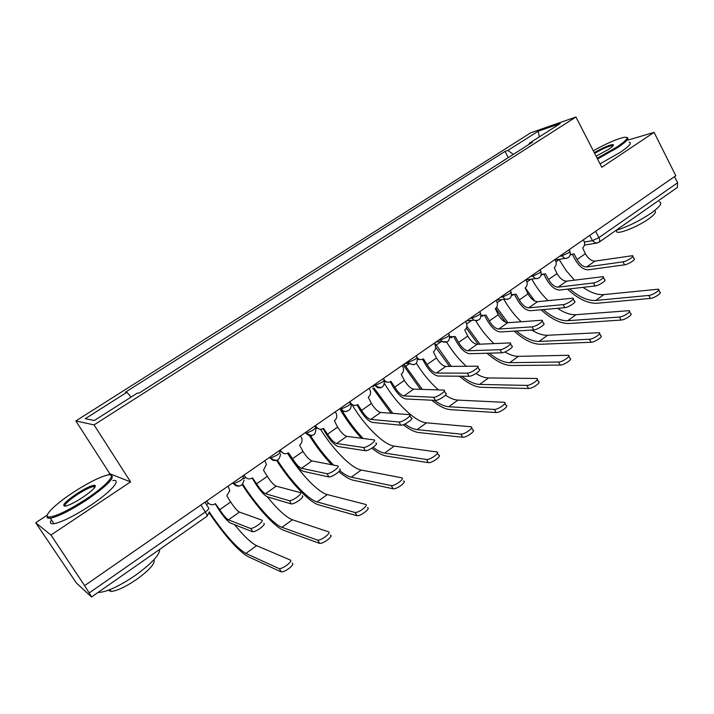 <?xml version="1.0" encoding="UTF-8"?>
<svg xmlns="http://www.w3.org/2000/svg" width="714" height="714" viewBox="0 0 714 714"><rect width="100%" height="100%" fill="white"/><g stroke="black" fill="none" stroke-linecap="round" stroke-linejoin="round"><path stroke-width="1.07" d="M47.267 515.106L35.7 522.746L76.362 582.99L91.553 596.984L89.196 592.932L205.302 511.992C208.185 509.876 209.282 508.538 208.604 507.966L204.972 502.183M35.7 522.746L50.962 535.027L84.582 585.65L675.81 175.724L654.086 132.358L601.786 167.272L575.939 117.007L530.698 132.813L75.836 420.948L109.876 473.793L108.037 475.015M50.962 535.027L130.573 481.879L94.052 424.901L575.939 117.007M84.582 585.65L89.196 592.932M654.086 132.358L628.088 140.06M674.534 176.599L677.622 182.766L677.363 187.47L598.939 242.296C599.974 241.403 599.965 239.85 598.912 237.628L677.622 182.766M513.295 154.403L507.913 150.413L538.151 131.224L560.213 123.549L529.288 143.264L529.244 144.228M507.913 150.413L505.03 151.386L125.485 392.164L126.896 392.272L85.261 418.699L94.346 420.51L137.418 393.057L138.953 393.173L532.385 142.229L529.288 143.264M75.836 420.948L94.052 424.901M109.876 473.793L130.573 481.879M508.314 157.58L505.03 151.386M126.896 392.272L131.073 397.1M538.151 131.224L539.382 136.829M632.818 256.388L634.014 258.691C636.656 259.012 628.275 264.457 624.545 264.84L622.992 261.842C626.714 261.449 635.103 256.005 632.461 255.701L594.958 261.119C591.469 261.101 588.265 258.638 585.355 253.738L582.642 247.874C584.677 246.098 585.114 243.804 583.936 241.011L583.329 239.842M572.521 254.612L575.27 259.816C579.197 266.42 583.49 269.749 588.166 269.83L624.545 264.84M571.334 254.702L570.209 254.987M570.334 254.47L574.065 253.854L577.073 259.539C580 264.457 583.195 266.938 586.658 266.974L622.992 261.842M658.692 289.982L659.825 292.178C662.583 292.695 654.247 298.211 650.374 298.416L648.83 295.426C652.694 295.212 661.039 289.697 658.29 289.197L603.83 294.596C597.591 295.087 590.656 292.669 583.026 287.358M574.475 280.165L566.095 270.508L559.062 259.361M567.487 289.134C578.197 298.97 588.095 303.673 597.181 303.254L650.374 298.416M648.83 295.426L595.708 300.469C587.818 300.915 579.152 297.051 569.692 288.884M603.401 277.407L604.606 279.692C607.409 279.995 598.743 285.698 595.039 285.984L593.45 282.967C597.145 282.664 605.82 276.961 603.018 276.675L566.577 281.155C563.168 281.048 559.981 278.522 557.018 273.578L554.242 267.661C556.331 265.84 556.777 263.52 555.572 260.69L554.948 259.521M543.988 274.542L546.772 279.745C550.771 286.412 555.046 289.839 559.615 290.036L595.039 285.984M542.604 274.658L541.248 274.917M541.355 274.319L545.46 273.783L548.53 279.513C551.503 284.475 554.689 287.028 558.071 287.162L593.45 282.967M573.226 298.97L574.431 301.228C577.403 301.513 568.442 307.502 564.765 307.68L563.141 304.637C566.8 304.441 575.779 298.452 572.815 298.193L537.499 301.692C534.17 301.495 530.993 298.898 527.985 293.9L525.147 287.929C527.289 286.073 527.744 283.717 526.513 280.861L525.879 279.674M514.749 294.944L517.579 300.166C521.648 306.895 525.906 310.42 530.35 310.742L564.765 307.68M513.152 295.105L511.554 295.31M511.626 294.632L516.142 294.204L519.283 299.987C522.318 304.994 525.477 307.618 528.779 307.841L563.141 304.637M629.507 311.509L630.64 313.669C633.568 314.178 624.946 319.97 621.1 320.068L619.52 317.052C623.358 316.936 631.988 311.152 629.07 310.661L576.046 314.687C570.54 315.008 564.355 312.893 557.482 308.323M541.051 309.787C551.36 319.149 560.749 323.719 569.228 323.513L621.1 320.068M619.52 317.052L567.719 320.702C560.428 320.961 552.27 317.257 543.265 309.59M534.759 301.031L525.245 287.858M548.057 300.621C541.631 294.338 536.205 287.162 531.769 279.076M599.564 333.59L600.697 335.723C603.812 336.214 594.887 342.301 591.058 342.283L589.443 339.248C593.263 339.248 602.188 333.161 599.082 332.688L547.584 335.268C542.926 335.437 537.66 333.706 531.778 330.064M495.659 308.439L505.69 322.326M514.178 331.126C523.987 339.891 532.787 344.264 540.596 344.255L591.058 342.283M589.443 339.248L539.052 341.426C532.412 341.506 524.87 338.025 516.427 330.993M507.957 322.71L496.641 307.288M521.193 321.737C514.446 315.267 508.68 307.788 503.879 299.318M597.154 158.267L617.146 146.879C627.079 140.06 629.471 136.865 624.339 137.293C617.244 138.766 606.891 143.255 593.289 150.752M626.812 137.481C629.864 137.989 626.901 141.301 617.913 147.414L597.547 159.026M594.271 152.662C603.848 147.191 610.175 144.523 613.272 144.656C613.906 145.237 612.3 146.825 608.435 149.422L596.101 156.232M613.04 145.745L612.496 145.558C608.801 146.031 602.857 148.637 594.646 153.394M659.325 201.732C662.735 202.901 660.066 206.658 651.32 213.013C639.566 220.903 627.758 226.713 615.896 230.435M650.936 205.944L645.974 209.407M654.426 210.719C656.844 211.621 654.916 214.361 648.633 218.939C638.744 226.052 621.046 233.433 617.066 232.202L616.039 230.399M629.177 142.211C632.301 142.755 629.364 146.093 620.377 152.252L600.019 163.854M73.31 492.348C55.371 504.022 42.537 516.615 48.704 517.034C55.549 516.695 67.991 510.733 86.019 499.157C108.305 484.52 118.613 471.597 105.824 475.497C97.586 478.023 86.751 483.646 73.31 492.348M110.715 475.122C115.909 476.907 107.894 485.199 86.68 500.005C70.588 510.421 58.486 516.499 50.373 518.23L47.24 517.855L47.186 515.695M76.353 493.981C85.252 488.287 91.392 485.368 94.784 485.217C96.774 486.377 92.749 490.438 82.708 497.381C75.97 501.764 70.516 504.619 66.34 505.931C60.788 506.547 64.126 502.558 76.353 493.981M95.158 486.868L93.65 486.484C89.937 487.251 84.386 490.018 76.987 494.784C68.446 500.603 64.394 504.423 64.822 506.253M159.704 549.343C159.811 554.751 151.805 563.355 135.687 575.145C120.068 585.757 108.001 591.513 99.469 592.406L98.175 592.361M135.357 566.372L127.886 571.584M153.947 559.714C155.393 563.257 149.753 569.727 137.052 579.125C125.851 586.756 117.176 590.862 111.036 591.451L108.251 590.291M112.848 480.54C122.237 478.996 111.027 491.866 90.294 505.557C74.247 515.99 62.145 522.041 53.996 523.71C50.417 524.147 49.561 522.853 51.426 519.828M542.265 321.095L543.479 323.335C546.621 323.594 537.33 329.886 533.697 329.948L532.028 326.869C535.652 326.798 544.961 320.506 541.819 320.265L507.69 322.728C504.45 322.442 501.29 319.774 498.229 314.722L495.32 308.698C497.524 306.797 497.988 304.405 496.739 301.531L496.078 300.335M484.779 315.856L487.671 321.095C491.803 327.887 496.034 331.51 500.362 331.956L533.697 329.948M482.95 316.061L481.093 316.177M481.111 315.401L486.1 315.133L489.313 320.961C492.392 326.03 495.543 328.717 498.756 329.038L532.028 326.869M510.483 343.809L511.697 346.013C515.026 346.245 505.387 352.877 501.799 352.805L500.086 349.708C503.665 349.753 513.321 343.139 509.992 342.925L477.122 344.309C473.98 343.916 470.847 341.167 467.724 336.071L464.752 329.993C467.01 328.047 467.491 325.629 466.206 322.719L465.537 321.514M454.059 337.294L456.996 342.541C461.208 349.414 465.421 353.135 469.616 353.716L501.799 352.805M451.962 337.552L449.838 337.526M449.775 336.615L455.291 336.589L458.584 342.47C461.726 347.584 464.85 350.351 467.965 350.77L500.086 349.708M477.844 367.121L479.067 369.308C482.584 369.513 472.57 376.492 469.044 376.278L467.286 373.154C470.803 373.342 480.825 366.371 477.318 366.184L445.786 366.434C442.742 365.943 439.628 363.114 436.45 357.964L433.407 351.832C435.718 349.842 436.209 347.379 434.897 344.451L434.21 343.238M422.554 359.276L425.544 364.542C429.837 371.485 434.014 375.314 438.075 376.037L469.044 376.278M420.153 359.579L417.735 359.365M417.52 358.214L417.61 358.294C419.448 359.865 421.376 360.034 423.393 358.812L427.07 364.524C430.265 369.691 433.371 372.538 436.388 373.065L467.286 373.154M568.835 356.25L569.968 358.348C573.262 358.821 564.024 365.229 560.231 365.086L558.562 362.025C562.355 362.15 571.602 355.742 568.317 355.286L518.418 356.348C514.464 356.393 509.966 354.929 504.923 351.966M466.331 328.145L478.094 344.264M486.939 353.225C496.087 361.248 504.2 365.345 511.26 365.514L560.231 365.086M558.562 362.025L509.689 362.667C503.781 362.587 496.962 359.419 489.242 353.162M479.888 344.184L466.876 326.378M493.918 343.586C486.993 337.088 480.941 329.484 475.774 320.782M537.294 379.509L538.418 381.571C541.908 382.026 532.323 388.782 528.565 388.496L526.87 385.408C530.609 385.667 540.212 378.92 536.732 378.482L488.537 377.956C484.868 377.884 480.656 376.412 475.917 373.538M451.31 366.389L434.683 342.907M435.647 347.227L449.543 366.398M459.405 376.207C467.706 383.275 474.971 386.97 481.191 387.309L528.565 388.496M526.87 385.408L479.585 384.427C474.515 384.221 468.598 381.481 461.824 376.224M466.313 366.264C458.932 359.544 452.39 351.511 446.687 342.184M504.896 403.392L506.021 405.418C509.707 405.847 499.755 412.978 496.051 412.54L494.302 409.425C497.997 409.845 507.966 402.714 504.289 402.303L457.906 400.108C454.318 399.902 450.159 398.26 445.42 395.181M422.277 389.407L404.097 364.113M403.089 364.818L420.519 389.353M431.747 400.224C438.914 406.061 445.125 409.193 450.373 409.649L496.051 412.54M494.302 409.425L448.722 406.748C444.661 406.444 439.886 404.32 434.398 400.358M438.485 389.915C430.283 382.722 422.92 373.85 416.396 363.301M444.313 391.067L445.545 393.236C449.258 393.396 438.833 400.768 435.379 400.402L433.585 397.243C437.022 397.591 447.455 390.228 443.76 390.085L413.629 389.13C410.693 388.532 407.605 385.622 404.365 380.419L401.25 374.234C403.615 372.199 404.133 369.7 402.785 366.737L402.08 365.514M390.228 381.82L393.289 387.113C397.653 394.119 401.795 398.064 405.713 398.939L435.379 400.402M387.479 382.168L384.73 381.695M383.373 378.482L383.945 379.455M384.266 380.241L384.435 380.241C386.354 382.418 388.532 382.802 390.977 381.392L394.744 387.149C398.001 392.37 401.081 395.306 403.981 395.94L433.585 397.243M471.615 427.927L472.739 429.917C476.631 430.319 466.278 437.852 462.645 437.254L460.851 434.103C464.484 434.683 474.846 427.159 470.963 426.776L426.49 422.822C415.798 422.126 396.761 404.097 384.685 383.837M373.324 386.809L372.762 385.846M372.77 388.139L391.102 413.236M403.249 424.714C409.247 429.409 414.423 432.015 418.761 432.55L462.645 437.254M460.851 434.103L417.074 429.632C413.629 429.239 409.559 427.374 404.865 424.045M392.861 413.37L374.118 388.184M409.863 415.673L411.103 417.815C414.995 417.94 404.231 425.678 400.822 425.196L398.965 422.01C402.375 422.474 413.147 414.736 409.265 414.638L380.624 412.433C377.804 411.71 374.743 408.72 371.441 403.464L368.245 397.216C370.682 395.137 371.209 392.593 369.834 389.612L369.111 388.371M357.062 404.945L360.177 410.264C364.631 417.351 368.736 421.412 372.494 422.438L400.786 425.196M353.912 405.347L350.752 404.463M349.914 401.687L350.645 402.928C352.564 405.561 354.92 406.114 357.705 404.561L361.57 410.371C364.89 415.646 367.942 418.663 370.727 419.421L398.939 422.01L400.822 425.196M437.405 453.131L438.539 455.086C442.618 455.452 431.934 463.386 428.329 462.654L426.49 459.477C430.087 460.191 440.788 452.265 436.709 451.926L394.262 446.125C383.918 444.965 364.702 425.928 352.386 405.222M363.203 438.494C355.34 430.337 348.28 421.001 342.024 410.479L341.792 410.095M340.507 409.997L340.739 410.38C346.843 420.644 353.733 429.935 361.409 438.262M371.878 448.169C377.527 452.738 382.347 455.371 386.336 456.059L428.302 462.645M428.329 462.654L426.49 459.477L384.605 453.104C381.401 452.587 377.572 450.668 373.119 447.348M375.814 443.091C379.491 443.349 368.826 451.141 365.381 450.704L363.48 447.482C366.925 447.901 377.608 440.119 373.931 439.886L346.745 436.352C344.041 435.504 341.006 432.434 337.642 427.115L334.375 420.814C336.642 418.957 337.303 416.61 336.356 413.772L335.268 411.835M323.014 428.686L326.2 434.032C330.734 441.198 334.804 445.375 338.391 446.571L365.22 450.686M319.408 429.123L315.722 427.534M315.561 425.508L316.302 426.758C318.274 429.417 320.693 429.953 323.549 428.355L327.512 434.21C330.894 439.538 333.92 442.644 336.58 443.528L363.328 447.473M403.499 480.986C407.373 481.486 396.797 489.474 393.146 488.795L391.263 485.591C394.904 486.252 405.49 478.273 401.634 477.791L361.204 470.026C351.583 468.411 333.152 449.695 320.568 429.284M309.323 435.531C316.186 446.518 323.647 456.246 331.707 464.725M338.918 471.615C344.514 476.434 349.226 479.29 353.055 480.174L392.986 488.769M391.102 485.565L351.279 477.202C348.129 476.497 344.282 474.31 339.739 470.624M333.599 465.082C325.361 456.862 317.676 447.08 310.554 435.727M339.534 469.089C342.97 469.5 332.394 477.327 328.922 476.934L326.967 473.694C330.439 474.06 341.024 466.242 337.606 465.858L311.947 460.914C309.376 459.941 306.377 456.773 302.95 451.4L299.594 445.045C301.62 443.456 302.397 441.377 301.933 438.798L300.523 435.933M288.045 453.06L291.303 458.442C295.935 465.68 299.951 469.982 303.37 471.356L328.636 476.898M283.904 453.515L279.522 450.489M280.272 449.972L281.039 451.23C283.056 453.917 285.538 454.434 288.474 452.792L292.535 458.683C295.989 464.073 298.979 467.277 301.513 468.286L326.691 473.659M367.478 507.627C371.101 508.279 360.632 516.311 356.955 515.686L355.019 512.456C358.687 513.063 369.165 505.039 365.559 504.405L327.262 494.57C318.274 492.473 300.371 473.65 287.546 453.31M276.568 460.378C290.366 482.164 309.403 502.451 318.89 504.932L356.661 515.633M354.724 512.402L317.078 501.933C308.225 499.675 290.303 480.576 277.398 460.111M302.209 495.837C305.396 496.4 294.891 504.28 291.392 503.932L289.393 500.666C292.883 500.987 303.396 493.115 300.228 492.58L276.202 486.145C273.765 485.047 270.802 481.78 267.304 476.345L263.52 470.178L266.411 464.448L264.823 460.682M252.122 478.094L255.46 483.512C260.182 490.83 264.153 495.266 267.384 496.819L291 503.879M244.018 475.105L244.804 476.381L243.367 475.56M244.804 476.381C246.883 479.076 249.427 479.585 252.444 477.889L256.612 483.833C260.128 489.277 263.082 492.58 265.474 493.722L288.991 500.603M330.412 535.045C333.777 535.848 323.397 543.943 319.702 543.363L317.712 540.105C321.398 540.659 331.796 532.573 328.44 531.787L292.41 519.774C286.109 517.275 277.737 509.617 267.286 496.792M242.233 484.69C256.281 506.592 274.961 527.325 283.815 530.35L319.274 543.274M317.284 540.016L281.95 527.334C273.658 524.549 255.933 504.834 242.751 484.146M263.787 523.371C266.724 524.094 256.272 532.028 252.756 531.734L250.703 528.431C254.211 528.708 264.671 520.783 261.752 520.087L239.467 512.081C237.173 510.84 234.246 507.467 230.676 501.978L226.802 495.757L229.792 490.696L228.141 486.118M215.209 503.825L218.627 509.278C223.446 516.668 227.364 521.247 230.399 522.996L252.247 531.644M206.757 500.942L207.569 502.228L206.203 501.326M207.569 502.228C209.693 504.941 212.317 505.432 215.414 503.682L219.689 509.671C223.277 515.178 226.195 518.578 228.435 519.863L250.186 528.351M292.258 563.257C295.373 564.221 285.047 572.387 281.334 571.869L279.29 568.576C282.994 569.076 293.329 560.927 290.223 559.981L256.612 545.657C251.292 543.113 243.929 536.107 234.531 524.629M209.247 513.063C225.187 536.223 238.021 550.69 247.776 556.474L280.789 571.736M278.746 568.451L245.866 553.421C236.637 547.959 224.482 534.215 209.407 512.188M232.291 483.244L233.933 483.664L240.118 480.79C242.921 478.746 243.929 477.479 243.162 477.006L242.599 476.095M269.035 457.763L270.704 458.076L276.978 455.193C279.683 453.212 280.611 452.016 279.745 451.614L279.201 450.712M304.789 432.979L306.467 433.193L312.83 430.292C315.454 428.364 316.302 427.24 315.356 426.91L314.82 426.017M339.587 408.845L341.274 408.97L347.736 406.052C350.279 404.186 351.038 403.124 350.012 402.857L349.494 401.973M373.484 385.346L375.198 385.39L381.713 382.454C384.141 380.678 384.837 379.678 383.82 379.446L383.293 378.536M406.498 362.453L408.292 362.426L414.807 359.472C417.092 357.803 417.752 356.857 416.789 356.634L416.253 355.688M438.664 340.15L440.547 340.042L447.053 337.079C449.204 335.509 449.829 334.616 448.919 334.402L448.374 333.42M470.026 318.399L471.981 318.239L478.478 315.258C480.513 313.776 481.102 312.937 480.245 312.723L479.683 311.706M500.603 297.202L502.629 296.97L509.127 293.972C511.037 292.588 511.59 291.794 510.796 291.589L510.215 290.536M530.431 276.514L532.519 276.229L539.008 273.221C540.81 271.918 541.337 271.168 540.587 270.972L540.007 269.883M559.535 256.335L561.686 255.987L568.157 252.979C569.861 251.747 570.361 251.042 569.665 250.846L569.067 249.73M584.364 242.064L592.45 240.645L598.912 237.628L595.619 231.318M589.719 235.415L592.45 240.645L595.69 243.144L598.939 242.296M233.05 482.718L233.612 483.628C235.004 485.636 236.896 486.439 239.306 486.038M269.91 457.156L270.463 458.058C271.856 460.093 273.739 460.896 276.131 460.459M305.779 432.282L306.315 433.184C307.698 435.237 309.581 436.04 311.947 435.576M340.694 408.078L341.212 408.97C342.595 411.041 344.46 411.835 346.799 411.353M374.68 384.507L375.359 385.649C377.287 388.086 379.562 388.559 382.186 387.068M407.792 361.552L409.033 363.435L413.754 364.8M440.056 339.177L441.886 341.622L447.196 341.801M471.508 317.373L473.873 320.202L477.282 320.604M502.165 296.123L505.003 299.193L507.859 299.336M532.073 275.381L535.286 278.603L537.669 278.594M561.249 255.157L564.747 258.459L566.746 258.352M200.902 505.003L205.302 511.992C206.792 514.41 207.372 515.829 207.06 516.24L209.443 511.733M597.404 243.001L584.463 245.072M585.355 253.738L577.073 259.539M594.958 261.119L586.658 266.974M556.028 261.824L559.196 259.619M595.708 300.469L603.83 294.596M557.018 273.578L548.53 279.513M566.577 281.155L558.071 287.162M527.985 293.9L519.283 299.987M537.499 301.692L528.779 307.841M526.977 282.003L531.038 279.174M567.719 320.702L576.046 314.687M497.212 302.682L501.71 299.55M539.052 341.426L547.584 335.268M498.229 314.722L489.313 320.961M507.69 322.728L498.756 329.038M467.724 336.071L458.584 342.47M477.122 344.309L467.965 350.77M436.45 357.964L427.07 364.524M445.786 366.434L436.388 373.065M466.688 323.879L471.731 320.381M509.689 362.667L518.418 356.348M435.986 345.21L441.091 341.658M479.585 384.427L488.537 377.956M405.427 366.434L409.354 363.712M448.722 406.748L457.906 400.108M404.365 380.419L394.744 387.149M413.629 389.13L403.981 395.94M417.074 429.632L426.49 422.822M371.441 403.464L361.57 410.371M380.624 412.433L370.727 419.421M384.605 453.104L394.262 446.125M337.642 427.115L327.512 434.21M316.302 426.758L315.186 426.624M346.745 436.352L336.58 443.528M316.034 428.534L316.498 428.213M351.279 477.202L361.204 470.026M302.95 451.4L292.535 458.683M281.039 451.23L279.834 451.016M311.947 460.914L301.513 468.286M317.078 501.933L327.262 494.57M267.304 476.345L256.612 483.833M276.202 486.145L265.474 493.722M243.849 478.675L245.643 477.425M281.95 527.334L292.41 519.774M230.676 501.978L219.689 509.671M239.467 512.081L228.435 519.863M206.498 504.619L208.434 503.281M245.866 553.421L256.612 545.657M555.189 259.967L564.747 258.459C569.263 258.182 570.986 255.808 569.924 251.346M340.73 408.051L341.274 408.97C344.88 414.62 353.635 409.399 350.396 403.571M305.878 432.211L306.467 433.193C312.616 437.147 315.767 435.495 315.927 428.23M270.07 457.04L270.704 458.076C276.354 462.012 279.638 460.61 280.531 453.863M233.255 482.566L233.933 483.664C239.181 487.537 242.546 486.35 244.018 480.094M525.977 279.861L535.286 278.603C540.07 278.621 541.935 276.247 540.873 271.498M496.364 300.139L505.003 299.193C510.108 299.603 512.134 297.256 511.099 292.142M466.572 320.8L473.873 320.202C479.326 321.148 481.557 318.846 480.576 313.312M436.12 341.908L441.886 341.622C447.696 343.264 450.159 341.069 449.276 335.018M404.999 363.488L409.033 363.435C415.164 365.97 417.868 363.917 417.163 357.286M373.127 385.596L375.359 385.649C381.704 389.246 384.659 387.399 384.212 380.125M207.06 516.24L91.553 596.984M570.95 254.648L570.272 254.755M541.917 274.524L541.31 274.613M512.09 294.846L511.608 294.9M612.942 145.665L613.272 144.656M616.12 230.372L617.066 232.202M612.496 145.558L612.764 146.067M48.704 517.034L48.427 518.31M94.507 486.466L94.784 485.217M99.469 592.406L99.041 591.754M109.867 589.675L111.036 591.451M93.65 486.484L94.498 487.796M53.996 523.71L50.373 518.23M365.381 450.704L363.48 447.482M393.146 488.795L391.263 485.591M328.922 476.934L326.967 473.694M356.955 515.686L355.019 512.456M291.392 503.932L289.393 500.666M319.702 543.363L317.712 540.105M252.756 531.734L250.703 528.431M281.334 571.869L279.29 568.576"/></g></svg>
